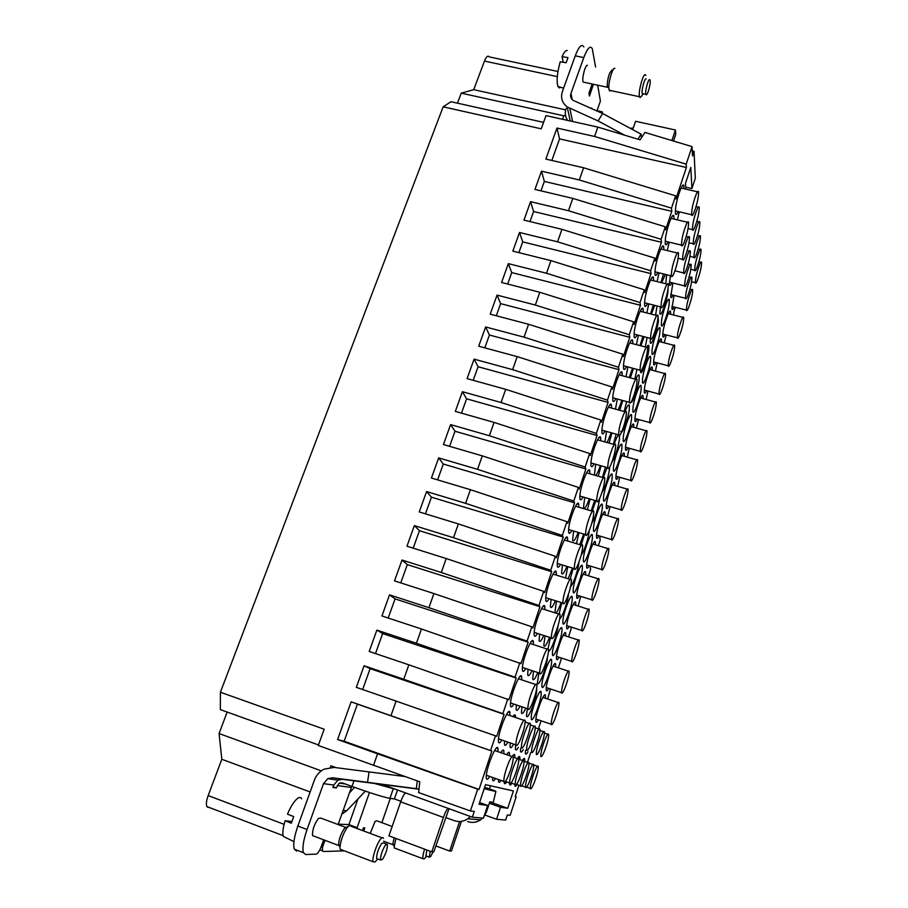 <?xml version="1.0" encoding="UTF-8"?>
<svg xmlns="http://www.w3.org/2000/svg" width="908" height="908" viewBox="0 0 908 908"><rect width="100%" height="100%" fill="white"/><g stroke="black" fill="none" stroke-linecap="round" stroke-linejoin="round"><path stroke-width="1.36" d="M489.696 776.419C487.857 779.439 486.733 780.063 486.313 778.27L486.234 776.987C486.03 767.964 497.164 741.291 497.97 748.669L497.947 751.665M697.242 219.929L697.321 221.586M692.248 150.932L694.053 151.33L695.301 178.286L691.907 188.558L690.795 167.424L685.495 183.348L685.858 189.148M694.053 151.33L692.498 155.972L692.044 146.608L686.187 164.155L686.38 167.492L559.555 138.879L556.979 128.051L545.856 159.082L583.583 167.764L579.293 179.966L541.509 171.181L534.96 189.431L572.812 198.387L568.476 210.724L530.578 201.667L533.586 211.496L529.988 221.575M583.583 167.764L675.62 195.822L675.87 199.011L686.38 167.492M675.62 195.822L671.5 208.17L671.772 211.314L544.346 181.43L541.509 171.181M572.812 198.387L665.292 226.807L665.587 229.86L671.772 211.314M665.292 226.807L661.126 239.292L661.444 242.288L533.586 211.496M518.877 252.628L522.724 241.88L519.524 232.471L557.546 241.812L561.938 229.338L654.838 258.122L655.201 261.039L661.444 242.288M654.838 258.122L650.627 270.754L651.002 273.614L522.724 241.88M461.48 413.14L466.599 398.816L462.399 391.689L501.057 402.516L505.699 389.328L467.087 378.625L474.078 359.137L512.611 369.658L517.197 356.617L478.709 346.22L485.621 326.948L524.029 337.163L528.569 324.269L490.207 314.179L497.051 295.111L535.323 305.031L539.806 292.274L501.579 282.479L508.344 263.626L546.503 273.251L550.929 260.63L644.271 289.788L644.691 292.569L651.002 273.614M644.271 289.788L640.015 302.557L640.458 305.27L511.737 272.593L508.344 263.626M539.806 292.274L633.591 321.818L634.068 324.44L640.458 305.27M633.591 321.818L629.289 334.723L629.777 337.288L500.637 303.635L497.051 295.111M528.569 324.269L622.797 354.188L623.319 356.662L629.777 337.288M622.797 354.188L618.439 367.241L618.995 369.658L489.412 335.018L485.621 326.948M517.197 356.617L611.867 386.933L612.457 389.248L618.995 369.658M611.867 386.933L607.463 400.133L608.076 402.392L478.073 366.741L474.078 359.137M505.699 389.328L600.824 420.041L601.471 422.197L608.076 402.392M600.824 420.041L596.374 433.388L597.044 435.488L466.599 398.816M449.608 446.327L454.999 431.243L450.595 424.604L489.378 435.738L494.066 422.402L589.655 453.523L590.37 455.521L597.044 435.488M589.655 453.523L585.149 467.03L585.887 468.959L454.999 431.243M437.611 479.889L443.274 464.022L438.655 457.893L477.563 469.345L482.307 455.861L578.362 487.392L579.134 489.23L585.887 468.959M578.362 487.392L573.799 501.046L574.605 502.816L443.274 464.022M425.466 513.837L431.425 497.175L426.578 491.546L465.611 503.338L470.412 489.696L566.933 521.646L567.772 523.314L574.605 502.816M566.933 521.646L562.324 535.459L563.187 537.059L431.425 497.175M413.185 548.171L419.439 530.703L414.354 525.596L453.535 537.718L458.381 523.916L555.367 556.298L556.275 557.796L563.187 537.059M555.367 556.298L550.713 570.281L551.644 571.699L419.439 530.703M400.769 582.891L407.317 564.606L402.006 560.032L441.299 572.494L446.214 558.534L543.676 591.358L544.652 592.674L551.644 571.699M543.676 591.358L538.966 605.488L539.954 606.737L407.317 564.606M362.644 689.524L370.112 668.64L364.074 665.757L403.765 679.275L408.85 664.826L369.204 651.445L376.865 630.107L416.42 643.273L421.448 628.983L381.939 615.965L389.509 594.865L428.939 607.679L433.899 593.548L531.85 626.815L532.883 627.95L539.954 606.737M531.85 626.815L527.083 641.127L528.138 642.183L395.048 598.883L389.509 594.865M421.448 628.983L520.988 663.646L528.138 642.183M519.875 662.704L515.052 677.175L516.187 678.038L382.654 633.568L376.865 630.107M408.85 664.826L508.945 699.762L516.187 678.038M507.765 699.001L502.884 713.643L504.088 714.324L370.112 668.64M495.518 735.741L490.57 750.564L491.852 751.041L479.049 789.438L344.155 741.212L337.606 739.532L351.135 701.816L390.951 715.72L396.092 701.09L496.767 736.297L504.088 714.324M479.049 789.438L477.687 789.165L470.423 810.957L418.611 792.582L419.78 781.777L318.288 745.502L324.167 729.226L220.406 692.236L220.326 709.591L318.492 744.935M382.393 784.489L472.353 817.189L474.282 811.389L470.423 810.957M472.353 817.189L483.431 818.142L487.63 805.464L479.56 802.558M518.933 785.272L515.199 796.679L516.175 796.884L510.148 815.316L507.311 814.998L505.665 820.049L496.562 819.266L500.512 807.269L507.72 808.279L513.406 790.947L485.519 784.648L479.004 804.25L487.63 805.464M530.647 752.63L527.434 762.448M541.066 720.793L538.421 728.886M550.475 688.979L547.626 699.001M560.645 657.789L561.28 658.97L558.375 667.868M570.735 626.929L571.177 628.688L568.51 636.871M580.734 596.386L578.169 606.056M590.631 566.161L590.087 567.806L590.699 569.032L588.486 575.786M600.415 536.231L599.745 538.285L600.313 539.636L598.327 545.685M610.108 506.607L607.736 515.778M619.71 477.279L617.735 486.359M629.21 448.246L627.292 457.121M638.619 419.496L636.395 428.065M647.926 391.03L646.144 399.486M657.154 362.848L655.44 371.077M666.279 334.939L664.168 342.804M675.325 307.301L673.759 312.091L673.759 315.053M612.162 477.892C611.3 487.074 604.172 505.552 603.491 500.263L603.514 497.38C604.331 488.186 611.583 469.459 612.208 474.861L612.162 477.892M611.232 432.776L607.134 442.536M604.91 441.912L606.544 431.459M594.104 463.806C592.436 466.86 591.392 467.472 590.96 465.645L590.96 462.365C591.732 451.855 599.882 431.493 600.665 437.985L600.721 440.732M551.644 662.159C551.247 670.615 542.655 692.327 541.928 686.584L541.883 684.825C542.212 676.369 550.963 654.373 551.599 660.264L551.644 662.159M559.067 657.279C557.671 659.798 556.808 660.366 556.49 659.004L556.468 657.108C556.91 648.755 565.128 627.859 565.741 633.421L565.707 635.963M572.222 599.484C571.654 608.224 563.596 628.767 562.881 623.172L562.858 621.049C563.357 612.31 571.575 591.494 572.21 597.226L572.222 599.484M578.929 562.279C578.385 569.305 573.039 584.979 570.61 586.602M553.017 574.083L570.133 579.395L573.232 568.317M579.236 595.92C577.863 598.44 577.023 599.019 576.705 597.646L576.705 595.398C577.306 586.806 585.036 566.978 585.637 572.392L585.615 574.9M599.496 498.832L599.405 500.024C597.77 509.99 595.205 517.798 591.721 523.462M592.198 511.159L595.818 500.717M592.391 538.081C591.675 547.047 584.094 566.524 583.39 561.076L583.39 558.579C584.06 549.59 591.778 529.875 592.402 535.448L592.391 538.081M598.996 535.799C597.657 538.319 596.828 538.898 596.511 537.536L596.533 534.926C597.282 526.107 604.558 507.288 605.148 512.543L605.148 515.018M537.808 672.533C535.084 678.878 533.371 681 532.667 678.889L533.552 671.125M525.743 668.549C523.961 671.58 522.849 672.181 522.429 670.354L522.35 668.481C522.52 658.833 532.542 634.544 533.348 641.661L533.359 644.544M543.801 635.475C541.304 640.946 539.738 642.614 539.102 640.481L539.636 634.125M561.133 602.515C559.078 608.315 557.33 611.844 555.889 613.127M554.867 612.798L556.49 601.062M549.068 598.712C547.32 601.754 546.23 602.356 545.81 600.517L545.742 598.202C546.139 588.225 555.492 565.366 556.286 572.278L556.309 575.105M566.898 566.365C564.106 573.152 562.336 575.411 561.564 573.141L562.427 564.992M583.674 534.052L579.769 544.652M576.478 543.654L579.02 532.644M589.36 498.821C586.375 506.823 584.434 509.66 583.526 507.311L584.729 497.459M571.847 530.488C570.145 533.529 569.078 534.142 568.646 532.304L568.601 529.523C569.202 519.251 577.931 497.697 578.714 504.394L578.759 507.186M646.927 346.765C647.983 345.029 648.641 344.79 648.914 346.073L648.789 350.079C647.676 359.886 641.196 376.911 640.515 371.735L640.435 370.986M673.044 295.145C671.784 297.733 670.989 298.346 670.671 296.973L672.919 283.001M668.118 288.426L667.857 292.194C666.642 302.103 660.536 318.333 659.878 313.351L660.377 306.802M665.076 334.632C663.85 337.129 663.09 337.731 662.783 336.414L662.942 332.407C664.089 323.078 670.025 307.176 670.581 311.853L670.592 314.247M677.357 219.861L679.286 211.825M668.084 241.903C666.597 244.944 665.643 245.591 665.235 243.855L665.405 238.713C666.688 227.692 673.168 210.713 673.884 216.388L673.963 219.066M663.544 273.955L660.945 282.547M657.097 281.594L659.06 272.854M517.378 758.623C518.763 756.353 519.603 755.887 519.898 757.238L519.875 759.655M511.953 783.286C510.693 785.238 509.933 785.579 509.649 784.308L509.592 782.946M518.309 747.386C516.743 750.087 515.778 750.689 515.426 749.179L515.54 745.911M525.164 720.975L525.834 722.257M528.002 751.71C526.561 754.23 525.698 754.82 525.38 753.47L525.505 750.371M541.191 693.984C540.873 702.293 532.009 724.618 531.282 718.807L531.237 717.207C531.475 708.91 540.498 686.3 541.145 692.259L541.191 693.984M506.619 754.696C508.196 752.142 509.15 751.631 509.49 753.163L509.479 755.694M501.114 780.471C499.729 782.548 498.889 782.866 498.583 781.447L498.537 779.552M512.929 716.594C514.314 714.596 515.154 714.346 515.46 715.822L515.54 717.49M507.617 742.619C505.892 745.525 504.825 746.126 504.439 744.435L504.53 740.962M525.834 708.126C523.462 713.132 521.998 714.653 521.43 712.689L521.941 706.81M513.871 704.075C512.067 707.105 510.954 707.707 510.534 705.902L510.455 704.222C510.512 694.779 520.886 669.729 521.691 676.937L521.691 679.854M659.889 332.578C658.731 342.134 652.591 358.456 651.955 353.598L652.092 349.659C653.204 340.091 659.446 323.532 660.048 328.492L659.889 332.578M646.666 390.69C645.406 393.209 644.623 393.788 644.317 392.46L644.43 388.862C645.475 379.646 651.751 362.996 652.33 367.842L652.341 370.248M641.082 389.85C640.038 399.27 633.523 416.409 632.865 411.369L632.955 407.862C633.954 398.419 640.583 381.054 641.184 386.195L641.082 389.85M624.931 411.721C627.292 405.638 628.79 403.583 629.414 405.581L629.335 409.145C628.347 418.804 621.458 436.703 620.754 431.345M627.893 447.871C626.599 450.391 625.794 450.97 625.476 449.619L625.555 446.43C626.486 437.35 633.148 419.882 633.727 424.899L633.727 427.327M621.901 448.257C620.97 457.519 614.058 475.531 613.377 470.321L613.433 467.234C614.307 457.95 621.344 439.699 621.957 445.022L621.901 448.257M608.723 506.199C607.407 508.718 606.578 509.297 606.26 507.935L606.306 505.132C607.111 496.222 614.171 477.869 614.761 483.045L614.761 485.508M657.029 305.951L655.599 315.201M651.342 314.111L654.747 305.383M647.54 303.556C646.008 306.609 645.02 307.245 644.601 305.463L644.714 300.877C645.872 289.958 652.773 272.116 653.51 278.03L653.59 280.72M643.012 336.425L639.913 345.562M636.463 344.665L638.392 335.234M636.962 369.363L634.817 379.079M630.368 377.887L633.523 368.444M626.531 366.582C624.942 369.635 623.932 370.26 623.512 368.455L623.569 364.414C624.579 353.621 631.957 334.848 632.706 340.999L632.774 343.701M621.957 400.303L618.246 409.894M615.488 409.133L617.281 399.021M616.157 434.149L613.365 444.296M609.052 443.081L612.015 432.991M600.37 465.611C598.633 470.707 597.089 473.999 595.739 475.497M594.365 475.088L595.693 464.272M605.034 431.039C603.4 434.092 602.367 434.705 601.936 432.878L601.947 429.348C602.81 418.747 610.687 398.93 611.459 405.309L611.515 408.033M547.445 657.369L547.411 657.88C547.047 666.608 538.172 688.843 537.411 682.827L538.887 672.885M548.818 688.423C547.411 690.943 546.548 691.533 546.23 690.171L546.196 688.423C546.559 680.228 555.026 658.754 555.639 664.384L555.594 666.949M561.984 630.663C561.496 639.266 553.176 660.377 552.461 654.713L552.427 652.773C552.847 644.169 561.314 622.775 561.961 628.586L561.984 630.663M568.51 594.082C567.92 601.516 561.984 618.223 559.725 618.723M559.124 613.729L561.848 602.753M569.202 626.441C567.818 628.96 566.967 629.539 566.649 628.166L566.637 626.1C567.159 617.622 575.127 597.271 575.729 602.753L575.706 605.284M582.357 568.624C581.722 577.488 573.89 597.475 573.186 591.959L573.175 589.655C573.765 580.779 581.722 560.531 582.357 566.183L582.357 568.624M589.258 530.522L589.224 530.942C588.679 537.774 583.742 552.597 581.268 554.822M581.177 545.072L584.548 534.313M602.322 507.833C601.539 516.913 594.184 535.879 593.491 530.51L593.503 527.82C594.241 518.729 601.732 499.514 602.356 505.007L602.322 507.833M589.167 565.707C587.817 568.226 586.977 568.805 586.659 567.443L586.67 565.003C587.34 556.298 594.842 536.991 595.444 542.326L595.432 544.811M532.009 670.615C529.682 675.393 528.24 676.766 527.684 674.735L528.059 669.31M537.207 645.804L538.092 646.087M549.567 637.337C546.548 644.952 544.618 647.665 543.779 645.463L545.072 635.884M537.479 633.432C535.709 636.463 534.608 637.064 534.188 635.237L534.108 633.137C534.403 623.319 544.085 599.757 544.879 606.771L544.902 609.631M555.435 600.721C552.779 606.862 551.099 608.837 550.396 606.623L551.088 599.359M572.494 568.09L568.079 578.759M565.559 577.976L567.806 566.649M560.531 564.401C558.795 567.443 557.716 568.045 557.296 566.217L557.24 563.664C557.739 553.539 566.774 531.339 567.568 538.149L567.602 540.952M594.672 500.376L591.176 510.864M587.397 509.74L590.121 499.037M578.203 532.406C575.309 539.806 573.447 542.36 572.607 540.044L573.64 531.032M583.038 496.96C581.358 500.013 580.303 500.614 579.871 498.776L579.849 495.757C580.53 485.36 588.963 464.408 589.746 471.014L589.803 473.772M609.609 467.223L609.484 469.425C607.838 479.345 605.33 487.051 601.947 492.545M603.162 477.631L607.111 467.541M598.259 476.223L601.119 465.827M605.5 467.075L602.367 477.404M615.851 398.635C614.228 401.688 613.206 402.301 612.786 400.485L612.821 396.705C613.763 386.002 621.378 366.719 622.139 372.984L622.207 375.696M619.755 410.303L622.809 400.53M626.645 401.574L624.171 411.517M626.021 376.718L627.893 366.946M632.547 368.183L629.165 377.569M637.098 334.893C635.532 337.946 634.544 338.582 634.113 336.789L634.193 332.476C635.294 321.614 642.421 303.317 643.17 309.344L643.239 312.046M640.9 345.823L644.158 336.732M647.098 337.492L645.282 346.969M646.825 312.965L648.777 303.874M653.34 305.02L650.503 313.896M618.359 476.893C617.043 479.401 616.237 479.98 615.919 478.63L615.976 475.633C616.85 466.633 623.705 448.745 624.295 453.841L624.295 456.281M623.24 437.395C624.182 428.031 631.003 410.234 631.616 415.467L631.537 418.906C630.549 428.258 623.841 445.817 623.172 440.698L623.24 437.395M635.759 379.328C637.598 375.129 638.755 373.914 639.209 375.685L639.119 379.465C638.176 388.034 632.547 403.867 631.037 402.142M658.016 315.939L658.379 320.989C657.21 330.853 650.923 347.469 650.241 342.395L650.366 338.344M513.099 745.059C511.454 747.863 510.444 748.464 510.069 746.875L510.171 743.504M519.092 718.693L520.806 719.284M523.269 749.599C521.771 752.21 520.851 752.8 520.522 751.381L520.636 748.192M530.363 724.005L530.635 725.083M657.869 272.559C656.359 275.601 655.394 276.248 654.974 274.488L655.111 269.631C656.336 258.644 663.022 241.256 663.748 247.044L663.827 249.734M678.197 211.575C676.732 214.606 675.79 215.264 675.382 213.55L675.586 208.136C676.925 197.059 683.202 180.476 683.917 186.038L683.985 188.716M671.886 282.74C670.569 285.441 669.741 286.054 669.4 284.601L670.365 275.646M619.472 435.579L619.46 439.131C617.735 449.335 615.227 456.985 611.935 462.104M614.069 444.489C615.93 439.041 617.474 435.897 618.677 435.034M655.916 362.519C654.679 365.027 653.896 365.618 653.59 364.301L653.726 360.499C654.827 351.226 660.933 334.95 661.501 339.717L661.512 342.112M520.046 706.174C517.923 710.226 516.618 711.305 516.13 709.386L516.357 704.914M525.028 680.966L526.992 681.624M516.992 784.591C515.789 786.487 515.052 786.839 514.791 785.624L514.745 784.262M522.327 760.507C523.655 758.316 524.461 757.851 524.733 759.133L524.699 761.494M500.762 752.653C502.476 749.872 503.509 749.316 503.872 750.973L503.861 753.731M495.552 778.496C493.952 781.039 492.965 781.504 492.613 779.904L492.601 777.452M536.651 688.786L536.685 690.466C536.412 699.012 527.253 721.905 526.481 715.822L527.298 708.626M512.384 756.296C513.724 754.242 514.53 753.89 514.813 755.252L514.802 757.726M506.664 781.913C505.347 783.922 504.553 784.262 504.258 782.912L504.19 782.208M661.512 320.989C662.681 311.365 668.753 295.179 669.332 300.049L669.162 304.362C667.947 313.975 661.989 329.922 661.353 325.143L661.512 320.989M667.266 250.563L669.219 242.175M548.182 648.221L550.407 637.598M558.023 625.816C557.523 633.795 550.327 653.045 548.568 650.957M501.852 740.031C500.036 743.062 498.912 743.663 498.492 741.87L498.413 740.395C498.344 731.156 509.093 705.312 509.899 712.598L509.887 715.561M674.145 307.006C672.942 309.503 672.181 310.105 671.875 308.799L674.054 295.395M650.525 361.078C649.424 370.566 643.102 387.285 642.455 382.336L642.569 378.613C643.624 369.102 650.06 352.145 650.661 357.207L650.525 361.078M661.705 282.74L665.394 274.409M666.665 274.727L665.757 283.75M538.467 719.908C537.037 722.428 536.174 723.006 535.856 721.656L535.811 720.078C536.095 712.02 544.834 689.955 545.436 695.653L545.39 698.252M637.325 419.144C636.054 421.652 635.26 422.243 634.942 420.892L635.033 417.51C636.031 408.35 642.489 391.303 643.068 396.24L643.08 398.657M591.8 108.767L591.653 107.995L591.437 108.608M369.454 792.514L357.128 827.653L348.91 824.589L338.23 824.18M357.128 827.653L354.585 827.574M692.044 146.608L644.93 132.432L640.106 139.843L597.873 127.109L546.003 115.611L541.225 128.822L443.149 106.815L220.406 692.236M321.489 845.915L322.363 847.743L324.996 840.32M363.733 831.002L364.812 827.892L363.382 827.846L362.621 830.582M344.404 850.864L323.566 851.511L319.9 849.672M381.859 822.671L390.27 798.416M351.805 786.362L338.105 824.543M397.511 789.983L394.413 798.915L389.918 798.37C383.358 797.133 370.714 793.161 351.986 786.43L342.316 782.889L339.251 783.116L336.323 787.928L332.873 787.474L333.735 785.057L337.924 780.176L342.498 779.336L418.974 789.211M323.657 839.821L321.466 846.006C319.593 850.887 317.845 853.599 316.211 854.144L305.724 854.53L303.465 852.691C302.137 848.117 303.329 840.399 307.063 829.515L323.509 783.649L333.735 785.057M322.363 847.743L322.578 850.694M345.63 827.37L320.887 818.097L318.356 818.483C314.157 824.532 312.216 830.23 312.534 835.598L313.952 836.132M392.165 826.496L376.956 820.855L375.106 821.331L370.226 833.43M592.039 84.433L588.929 93.172L589.451 96.032L593.276 84.694M602.526 113.489L602.242 111.843L601.777 113.16M602.242 111.843L597.01 110.697M596.908 111.014L600.404 101.072L597.782 85.658M595.591 67.044L592.266 48.691C590.257 45.196 587.431 48.158 583.787 57.601L570.95 93.422L572.244 99.63M587.476 65.342C585.376 64.218 581.563 79.053 583.163 82.072L584.446 82.344M565.434 115.146L563.789 115.804L562.54 119.277M551.837 160.455L559.555 138.879M540.975 190.85L544.346 181.43M561.938 229.338L523.961 220.111L530.578 201.667M550.929 260.63L512.827 251.119L519.524 232.471M507.651 284.034L511.737 272.593M496.301 315.78L500.637 303.635M484.815 347.866L489.412 335.018M473.216 380.327L478.073 366.741M494.066 422.402L455.328 411.392L462.399 391.689M482.307 455.861L443.445 444.534L450.595 424.604M470.412 489.696L431.425 478.039L438.655 457.893M458.381 523.916L419.258 511.93L426.578 491.546M446.214 558.534L406.966 546.207L414.354 525.596M433.899 593.548L394.526 580.882L402.006 560.032M388.204 618.03L395.048 598.883M375.492 653.567L382.654 633.568M396.092 701.09L356.333 687.345L364.074 665.757M344.155 741.212L357.423 704.12L351.135 701.816M336.074 767.657L330.887 765.773L330.319 767.339M489.457 788.904L490.502 785.772M227.182 712.054L219.066 733.528L321.284 770.858M219.066 733.528L221.824 759.27L310.127 791.969M565.661 109.879L473.715 89.676L484.475 61.074C486.302 56.614 487.891 55.218 489.242 56.886L557.943 71.482M563.789 115.804L461.241 93.149L473.715 89.676M443.149 106.815L450.981 101.719L543.563 122.364M337.606 739.532L377.558 753.822L373.494 765.387M597.873 127.109L594.581 136.461L556.979 128.051M208.204 807.507L206.876 806.565C205.923 804.34 206.354 800.663 208.17 795.567L221.824 759.27M691.907 188.558L685.733 187.15M461.241 93.149L457.462 103.16M594.581 136.461L686.187 164.155M579.293 179.966L671.5 208.17M568.476 210.724L661.126 239.292M557.546 241.812L650.627 270.754M546.503 273.251L640.015 302.557M535.323 305.031L629.289 334.723M524.029 337.163L618.439 367.241M512.611 369.658L607.463 400.133M501.057 402.516L596.374 433.388M489.378 435.738L585.149 467.03M477.563 469.345L573.799 501.046M465.611 503.338L562.324 535.459M453.535 537.718L550.713 570.281M441.299 572.494L538.966 605.488M428.939 607.679L527.083 641.127M416.42 643.273L515.052 677.175M403.765 679.275L502.884 713.643M390.951 715.72L490.57 750.564M491.852 751.041L357.423 704.12M377.558 753.822L477.687 789.165M507.72 808.279L489.843 801.866M500.512 807.269L489.333 803.251M496.562 819.266L485.031 815.089M515.245 796.543L516.175 796.884M673.509 141.024L675.756 134.384L675.438 130.014L671.886 140.536M675.438 130.014L635.577 121.286L632.694 129.64M570.95 93.422C570.099 96.203 570.791 98.507 573.05 100.334L602.64 113.534L598.1 120.946L567.182 106.94C562.063 102.91 560.463 97.792 562.381 91.56L575.252 55.819C578.907 46.399 581.767 43.448 583.855 46.944M566.081 108.472C564.64 112.785 565.151 116.757 567.602 120.401M602.64 113.534L641.059 134.112L641.502 137.71M624.602 135.167L598.1 120.946M641.059 134.112L637.984 139.208M633.251 128.017L630.22 128.312M404.991 776.533L334.076 767.408L324.02 769.178C319.457 771.573 316.234 775.273 314.338 780.278L297.858 826.03C294.124 836.892 292.955 844.61 294.34 849.196L296.655 851.057M417.339 780.914L416.284 788.666L367.547 782.31L369.057 771.857M416.284 788.666L418.985 789.109M323.509 783.649L327.811 778.644L332.498 777.781L367.547 782.31M374.584 783.479L395.502 789.256M349.228 793.093L354.563 787.372M345.301 783.99L339.251 783.116M394.413 798.915L400.871 801.276M405.536 792.9C404.003 794.137 402.38 797.111 400.678 801.832L388.93 835.848L431.799 851.852L443.41 817.45C445.09 812.683 446.623 809.652 448.019 808.347M431.799 851.852L433.842 851.761L449.017 808.71M446.01 817.654L454.193 820.639C458.983 822.251 463.523 821.638 467.813 818.8L470.435 816.496M484.168 788.723L495.893 791.492L493.226 802.388L489.798 801.855L486.45 811.956L483.885 816.757M482.716 818.074L480.673 819.799C476.598 822.5 472.274 823.091 467.711 821.558M459.561 821.536L449.676 851.068L451.48 850.989L461.377 821.377M449.676 851.068L435.817 845.915M365.356 791.14L346.697 810.787L341.828 814.033M487.233 788.11L484.566 787.531M333.134 786.759L336.323 787.928M430.256 851.273L429.28 857.152L430.687 856.596L433.059 851.795M426.885 850.013L425.909 855.892L426.59 856.142M424.978 858.026L424.206 858.9L422.924 858.707C422.572 857.004 423.139 853.826 424.604 849.162M395.933 838.459L394.208 846.608L394.367 847.993L395.502 848.413M394.14 837.789L392.926 843.68L393.595 845.2M646.19 94.807C647.688 95.601 651.07 82.707 650.049 80.097L649.708 79.62C648.233 78.712 644.793 91.742 645.826 94.33L646.19 94.807M641.513 96.248L640.072 97.474L639.516 96.736C637.915 92.877 643.068 73.298 645.327 74.706L645.849 75.421M646.121 78.86C644.623 77.952 641.196 90.982 642.251 93.558L642.614 94.046M614.875 68.316L614.773 68.304C612.616 67.532 608.326 81.97 608.825 88.258L609.166 90.244L609.79 90.982L610.709 90.573M613.547 69.156L611.72 70.438C609.177 72.833 607.656 77.929 607.168 85.727L607.429 87.259L583.163 82.072M567.273 50.519C565.775 50.167 564.038 52.221 562.063 56.659L567.988 57.601L566.127 62.743L560.213 61.789C557.171 72.719 556.411 80.925 557.909 86.408L559.283 87.906L560.894 87.327M563.244 62.277L562.063 56.659M382.45 859.479C385.798 853.985 387.455 848.957 387.421 844.395L385.537 844.871C382.177 850.331 380.509 855.37 380.52 860.001L382.45 859.479M386.399 844.009L383.562 842.942L381.655 843.407C378.284 848.866 376.616 853.906 376.65 858.525L377.671 858.923M376.321 860.58L375.083 861.998L373.086 861.749C371.803 858.48 376.775 843.532 380.611 839.071C382.086 837.301 383.04 837.074 383.471 838.39M350.079 825.315L347.753 826.757C343.474 832.784 340.875 839.594 339.955 847.187L340.182 849.264L341.896 849.911M348.229 826.257L344.563 828.312C341.272 832.931 339.286 838.141 338.593 843.941L339.558 846.222M291.911 821.456L285.089 820.787C282.933 827.994 282.343 833.192 283.296 836.393L286.474 837.959M301.717 798.802C300.65 796.793 298.777 797.088 296.121 799.687C293.136 802.808 290.265 807.632 287.495 814.158L293.738 816.576L291.332 823.215L285.089 820.787M679.332 335.903C678.242 338.298 677.584 338.934 677.345 337.799C677.459 332.964 678.946 326.835 681.783 319.412C682.861 317.062 683.508 316.461 683.735 317.584C683.622 322.408 682.146 328.514 679.332 335.903M670.286 363.733C669.151 366.253 668.458 366.934 668.22 365.776C668.322 361.021 669.798 354.926 672.646 347.503C673.759 345.04 674.44 344.382 674.678 345.539C674.576 350.272 673.112 356.345 670.286 363.733M661.149 391.836C659.968 394.481 659.253 395.207 658.992 394.015C659.083 389.35 660.559 383.301 663.419 375.867C664.588 373.279 665.292 372.575 665.541 373.756C665.45 378.409 663.986 384.436 661.149 391.836M651.933 420.211C650.695 422.98 649.946 423.764 649.674 422.549C649.765 417.964 651.229 411.948 654.089 404.514C655.315 401.79 656.053 401.041 656.314 402.244C656.234 406.818 654.77 412.811 651.933 420.211M642.626 448.858C641.332 451.775 640.549 452.604 640.276 451.367C640.344 446.861 641.82 440.879 644.68 433.434C645.963 430.585 646.734 429.768 646.995 431.016C646.927 435.5 645.475 441.447 642.626 448.858M633.228 477.79C631.877 480.843 631.06 481.728 630.776 480.468C630.833 476.042 632.308 470.106 635.18 462.649C636.508 459.652 637.314 458.79 637.598 460.05C637.53 464.453 636.077 470.367 633.228 477.79M623.739 506.993C622.332 510.194 621.469 511.147 621.174 509.865C621.231 505.518 622.695 499.616 625.578 492.147C626.974 489.003 627.814 488.084 628.098 489.367C628.041 493.691 626.588 499.57 623.739 506.993M614.149 536.492C612.684 539.851 611.788 540.873 611.481 539.556C611.527 535.289 613.002 529.421 615.874 521.941C617.338 518.65 618.212 517.662 618.518 518.967C618.462 523.212 617.009 529.058 614.149 536.492M604.478 566.286C602.946 569.793 602.015 570.882 601.686 569.554C601.732 565.366 603.196 559.521 606.09 552.041C607.611 548.591 608.519 547.524 608.837 548.863C608.791 553.029 607.339 558.829 604.478 566.286M594.695 596.374C593.106 600.052 592.13 601.21 591.8 599.847C591.834 595.739 593.299 589.939 596.193 582.437C597.782 578.816 598.735 577.692 599.053 579.043C599.019 583.129 597.566 588.906 594.695 596.374M584.82 626.758C583.163 630.606 582.153 631.843 581.801 630.47C581.835 626.441 583.299 620.663 586.205 613.138C587.851 609.359 588.849 608.156 589.178 609.529C589.156 613.536 587.703 619.279 584.82 626.758M574.855 657.449C573.118 661.478 572.074 662.783 571.699 661.399C571.734 657.437 573.198 651.694 576.103 644.158C577.829 640.197 578.861 638.914 579.213 640.31C579.191 644.237 577.738 649.958 574.855 657.449M564.776 688.457C562.971 692.656 561.882 694.053 561.507 692.656C561.53 688.775 562.994 683.054 565.911 675.495C567.704 671.352 568.783 669.99 569.146 671.398C569.123 675.257 567.67 680.943 564.776 688.457M554.606 719.772C552.722 724.164 551.587 725.651 551.201 724.232C551.213 720.419 552.688 714.732 555.605 707.15C557.478 702.826 558.602 701.373 558.976 702.803C558.953 706.583 557.501 712.235 554.606 719.772M688.287 308.334C687.254 310.615 686.618 311.194 686.391 310.093C686.516 305.179 688.003 299.004 690.84 291.581C691.862 289.357 692.486 288.801 692.702 289.89C692.577 294.805 691.101 300.945 688.287 308.334M687.447 296.541C686.391 298.846 685.744 299.413 685.506 298.267C685.619 293.159 687.14 286.826 690.046 279.267C691.09 277.031 691.726 276.475 691.953 277.621C691.839 282.717 690.33 289.028 687.447 296.541M686.562 284.215C685.483 286.542 684.825 287.098 684.575 285.895C684.689 280.583 686.232 274.08 689.217 266.396C690.284 264.126 690.931 263.592 691.17 264.796C691.067 270.085 689.524 276.565 686.562 284.215M685.642 271.322C684.541 273.66 683.86 274.205 683.611 272.945C683.713 267.417 685.29 260.744 688.355 252.901C689.444 250.619 690.114 250.109 690.352 251.357C690.25 256.862 688.684 263.513 685.642 271.322M684.689 257.804C683.554 260.176 682.85 260.698 682.589 259.37C682.68 253.616 684.303 246.749 687.435 238.77C688.559 236.466 689.24 235.966 689.501 237.283C689.41 243.015 687.799 249.859 684.689 257.804M544.323 751.415C542.371 755.989 541.191 757.567 540.782 756.148C540.793 752.403 542.269 746.739 545.197 739.135C547.149 734.617 548.307 733.074 548.693 734.515C548.682 738.215 547.229 743.856 544.323 751.415M539.965 749.316C537.945 754.026 536.719 755.626 536.288 754.117C536.299 750.258 537.797 744.458 540.805 736.717C542.825 732.075 544.028 730.509 544.437 732.03C544.437 735.855 542.95 741.62 539.965 749.316M535.402 747.114C533.302 751.949 532.02 753.572 531.577 751.983C531.577 747.999 533.11 742.063 536.197 734.163C538.285 729.396 539.545 727.819 539.976 729.408C539.976 733.369 538.455 739.271 535.402 747.114M530.601 744.798C528.422 749.781 527.094 751.427 526.617 749.747C526.606 745.627 528.184 739.543 531.35 731.496C533.518 726.593 534.823 724.981 535.277 726.672C535.3 730.758 533.734 736.808 530.601 744.798M525.55 742.369C523.28 747.5 521.907 749.168 521.408 747.386C521.385 743.119 522.997 736.887 526.254 728.681C528.501 723.631 529.863 722.008 530.34 723.79C530.374 728.023 528.774 734.22 525.55 742.369M697.162 281.026C696.175 283.194 695.573 283.739 695.346 282.66C695.483 277.655 696.969 271.447 699.807 264.024C700.783 261.913 701.373 261.391 701.589 262.457C701.453 267.451 699.977 273.637 697.162 281.026M696.515 268.689C695.505 270.868 694.892 271.401 694.665 270.278C694.802 265.079 696.311 258.712 699.217 251.153C700.216 249.03 700.817 248.52 701.044 249.632C700.908 254.819 699.398 261.175 696.515 268.689M695.846 255.795C694.824 257.997 694.189 258.508 693.95 257.339C694.075 251.936 695.63 245.387 698.604 237.692C699.625 235.547 700.238 235.059 700.465 236.228C700.352 241.607 698.808 248.134 695.846 255.795M695.153 242.3C694.098 244.524 693.451 245.012 693.201 243.787C693.315 238.168 694.904 231.438 697.957 223.606C699.001 221.45 699.637 220.973 699.875 222.188C699.762 227.794 698.184 234.502 695.153 242.3M694.416 228.169C693.337 230.405 692.679 230.882 692.418 229.599C692.532 223.743 694.155 216.819 697.287 208.84C698.343 206.661 699.001 206.218 699.251 207.489C699.137 213.323 697.526 220.224 694.416 228.169M533.938 783.377C531.906 788.155 530.681 789.824 530.261 788.394C530.272 784.728 531.748 779.075 534.687 771.448C536.707 766.738 537.922 765.104 538.319 766.545C538.308 770.177 536.855 775.795 533.938 783.377M529.307 782.038C527.207 786.952 525.925 788.655 525.482 787.134C525.482 783.354 526.992 777.577 530.011 769.802C532.111 764.956 533.371 763.299 533.791 764.82C533.791 768.577 532.292 774.308 529.307 782.038M524.449 780.63C522.27 785.692 520.942 787.418 520.477 785.817C520.466 781.913 522.009 776 525.108 768.077C527.287 763.083 528.592 761.403 529.035 763.004C529.046 766.885 527.514 772.753 524.449 780.63M519.353 779.155C517.083 784.364 515.699 786.124 515.211 784.433C515.188 780.392 516.765 774.331 519.944 766.261C522.214 761.12 523.576 759.406 524.041 761.108C524.064 765.115 522.497 771.13 519.353 779.155M513.985 777.6C511.624 782.968 510.183 784.762 509.66 782.968C509.626 778.792 511.249 772.583 514.518 764.343C516.868 759.054 518.298 757.306 518.786 759.111C518.82 763.253 517.22 769.416 513.985 777.6M693.644 213.357C692.554 215.605 691.862 216.059 691.601 214.708C691.692 208.602 693.36 201.485 696.584 193.347C697.662 191.157 698.331 190.725 698.592 192.065C698.49 198.16 696.845 205.253 693.644 213.357M683.679 243.628C682.521 246.023 681.795 246.522 681.522 245.126C681.602 239.133 683.259 232.073 686.482 223.936C687.628 221.609 688.332 221.132 688.605 222.517C688.514 228.487 686.879 235.535 683.679 243.628M673.6 274.239C672.374 276.77 671.625 277.315 671.33 275.873C671.398 269.994 673.044 262.979 676.278 254.842C677.481 252.379 678.231 251.857 678.503 253.287C678.435 259.155 676.8 266.135 673.6 274.239M663.408 305.167C662.125 307.846 661.33 308.448 661.024 306.972C661.081 301.195 662.726 294.237 665.973 286.099C667.232 283.478 668.016 282.91 668.311 284.386C668.254 290.129 666.62 297.064 663.408 305.167M653.102 336.437C651.762 339.274 650.923 339.933 650.605 338.4C650.65 332.737 652.296 325.836 655.542 317.686C656.87 314.917 657.687 314.293 657.994 315.814C657.96 321.443 656.325 328.321 653.102 336.437M642.694 368.035C641.275 371.043 640.401 371.758 640.072 370.192C640.106 364.641 641.752 357.786 644.998 349.637C646.405 346.708 647.256 346.016 647.574 347.571C647.552 353.099 645.917 359.92 642.694 368.035M632.172 399.997C630.685 403.163 629.766 403.946 629.414 402.335C629.437 396.887 631.083 390.088 634.34 381.928C635.816 378.829 636.712 378.08 637.053 379.68C637.03 385.094 635.407 391.87 632.172 399.997M621.526 432.299C619.971 435.636 619.006 436.487 618.643 434.841C618.654 429.507 620.3 422.753 623.558 414.581C625.113 411.313 626.055 410.495 626.406 412.13C626.395 417.442 624.772 424.161 621.526 432.299M610.778 464.953C609.132 468.483 608.133 469.402 607.747 467.722C607.747 462.49 609.393 455.793 612.662 447.599C614.285 444.148 615.284 443.263 615.647 444.931C615.635 450.13 614.012 456.803 610.778 464.953M599.893 497.97C598.179 501.693 597.124 502.691 596.726 500.978C596.726 495.859 598.361 489.196 601.641 481.002C603.343 477.358 604.388 476.394 604.762 478.096C604.773 483.192 603.15 489.821 599.893 497.97M588.895 531.362C587.101 535.277 585.989 536.367 585.581 534.619C585.569 529.602 587.204 522.985 590.495 514.768C592.288 510.932 593.378 509.876 593.764 511.624C593.775 516.607 592.152 523.19 588.895 531.362M577.772 565.128C575.888 569.259 574.73 570.428 574.299 568.646C574.287 563.732 575.922 557.16 579.225 548.92C581.097 544.879 582.232 543.744 582.641 545.515C582.664 550.396 581.041 556.933 577.772 565.128M566.524 599.28C564.549 603.616 563.346 604.887 562.892 603.082C562.869 598.27 564.515 591.732 567.818 583.469C569.781 579.213 570.973 577.987 571.404 579.792C571.427 584.57 569.804 591.063 566.524 599.28M555.151 633.818C553.086 638.369 551.826 639.743 551.36 637.915C551.326 633.194 552.972 626.702 556.286 618.416C558.341 613.933 559.589 612.616 560.032 614.444C560.066 619.12 558.431 625.578 555.151 633.818M543.642 668.742C541.486 673.532 540.169 675.007 539.681 673.157C539.647 668.538 541.293 662.08 544.618 653.771C546.764 649.061 548.069 647.631 548.534 649.481C548.568 654.066 546.945 660.479 543.642 668.742M532.009 704.075C529.75 709.103 528.377 710.68 527.866 708.819C527.832 704.302 529.477 697.866 532.814 689.535C535.062 684.587 536.424 683.043 536.9 684.927C536.946 689.399 535.311 695.789 532.009 704.075M520.239 739.816C517.878 745.093 516.436 746.785 515.914 744.9C515.869 740.485 517.526 734.084 520.874 725.719C523.224 720.521 524.642 718.864 525.142 720.759C525.187 725.14 523.553 731.496 520.239 739.816M508.332 775.965C505.87 781.504 504.36 783.32 503.815 781.425C503.77 777.1 505.438 770.733 508.798 762.323C511.249 756.875 512.725 755.093 513.247 757.011C513.292 761.29 511.658 767.612 508.332 775.965M357.945 798.949L348.91 824.589M567.057 120.276L566.819 119.141M337.186 785.534L351.226 787.463M284.102 824.339L208.17 795.567M557.296 76.624L484.475 61.074M583.787 57.601L575.252 55.819M572.607 121.513L569.815 108.427M332.498 777.781L342.498 779.336M307.063 829.515L297.858 826.03M351.986 786.43L353.972 780.823M389.918 798.37L393.198 788.916M443.41 817.45L400.678 801.832M486.45 811.956L485.508 811.854M346.697 810.787L343.065 810.515M487.187 788.087L495.632 791.106M497.97 748.669L496.37 748.113M283.08 835.632L206.876 806.565M612.208 474.861L610.982 474.509M600.665 437.985L599.019 437.52M551.599 660.264L550.384 659.866M565.741 633.421L564.594 633.046M572.21 597.226L570.973 596.84M592.402 535.448L591.176 535.073M605.148 512.543L604.002 512.203M533.348 641.661L531.702 641.127M556.286 572.278L554.629 571.756M578.714 504.394L577.057 503.906M648.914 346.073L647.642 345.732M670.581 311.853L669.491 311.58M673.884 216.388L672.385 216.036M519.898 757.238L518.706 756.818M541.145 692.259L539.931 691.851M509.49 753.163L508.105 752.687M515.46 715.822L513.962 715.311M521.691 676.937L520.057 676.392M660.048 328.492L658.867 328.185M652.33 367.842L651.218 367.547M641.184 386.195L639.981 385.866M633.727 424.899L632.592 424.581M621.957 445.022L620.743 444.67M614.761 483.045L613.626 482.716M653.51 278.03L651.955 277.655M632.706 340.999L631.117 340.579M611.459 405.309L609.835 404.866M555.639 664.384L554.493 664.009M561.961 628.586L560.724 628.2M575.729 602.753L574.582 602.401M582.357 566.183L581.12 565.809M602.356 505.007L601.119 504.644M595.444 542.326L594.286 541.974M544.879 606.771L543.234 606.249M567.568 538.149L565.9 537.649M589.746 471.014L588.1 470.537M622.139 372.984L620.527 372.552M643.17 309.344L641.593 308.947M624.295 453.841L623.149 453.512M631.616 415.467L630.413 415.126M639.209 375.685L637.927 375.333M663.748 247.044L662.227 246.681M683.917 186.038L682.441 185.697M661.501 339.717L660.4 339.433M524.733 759.133L523.621 758.736M503.872 750.973L502.396 750.462M514.813 755.252L513.542 754.798M669.332 300.049L668.175 299.765M509.899 712.598L508.276 712.054M545.436 695.653L544.301 695.267M643.068 396.24L641.945 395.933M570.224 120.98L567.182 106.94M327.811 778.644L337.924 780.176M303.465 852.691L294.34 849.196M480.673 819.799L467.813 818.8M343.326 813.352L342.1 813.273M425.909 855.892L429.28 857.152M426.635 856.153L424.206 858.9M394.367 847.993L422.924 858.707M392.926 843.68L394.208 846.608M383.573 841.205L393.062 844.758M642.966 94.126L641.173 96.747M642.251 93.558L645.826 94.33M609.166 90.244L639.516 96.736M607.168 85.727L608.825 88.258M557.909 86.408L563.607 88.167M376.65 858.525L380.52 860.001M350.84 826.178L381.916 837.8M377.751 858.945L375.083 861.998M340.182 849.264L373.086 861.749M338.593 843.941L339.955 847.187M312.534 835.598L338.763 845.541M283.296 836.393L293.942 841.625M677.345 337.799L662.761 334.031M682.907 317.38L668.265 313.657M668.22 365.776L653.578 361.906M673.838 345.324L659.163 341.51M658.992 394.015L644.294 390.054M664.69 373.54L649.958 369.624M649.674 422.549L634.93 418.486M655.462 402.017L640.685 397.999M640.276 451.367L625.476 447.19M646.133 430.767L631.31 426.658M630.776 480.468L615.919 476.189M636.724 459.8L621.855 455.589M621.174 509.865L606.272 505.472M627.224 489.117L612.298 484.793M611.481 539.556L596.522 535.062M617.633 518.706L602.662 514.28M601.686 569.554L586.67 564.946M607.951 548.602L592.935 544.062M591.8 599.847L576.728 595.137M598.179 578.782L583.106 574.128M581.801 630.47L566.683 625.635M588.305 609.257L573.186 604.49M571.699 661.399L556.525 656.45M578.339 640.026L563.176 635.146M561.507 692.656L546.275 687.583M568.272 671.114L553.051 666.12M551.201 724.232L535.913 719.034M558.102 702.508L542.848 697.389M686.391 310.093L671.852 306.427M691.885 289.686L689.966 289.209M685.506 298.267L670.637 294.544M691.079 277.405L689.104 276.917M684.575 285.895L669.366 282.116M690.239 264.568L688.185 264.058M683.611 272.945L674.962 270.811M689.365 251.119L687.231 250.608M682.589 259.37L678.174 258.292M688.434 237.033L686.221 236.5M547.842 734.22L544.471 733.062M543.517 731.712L539.999 730.509M538.977 729.079L535.311 727.819M534.21 726.309L530.374 725.004M529.194 723.404L525.187 722.03M695.346 282.66L691.658 281.752M700.783 262.264L698.91 261.81M694.665 270.278L690.829 269.347M700.182 249.428L698.241 248.962M693.95 257.339L689.966 256.374M699.557 236.012L697.548 235.524M693.201 243.787L689.058 242.799M698.888 221.961L696.811 221.473M692.418 229.599L688.094 228.566M698.195 207.24L696.039 206.74M530.261 788.394L526.685 787.134M537.468 766.25L533.813 764.967M525.482 787.134L521.76 785.817M532.871 764.502L529.058 763.163M520.477 785.817L516.573 784.444M528.059 762.663L524.064 761.279M515.211 784.433L511.125 782.991M522.985 760.745L518.808 759.281M509.66 782.968L505.393 781.459M517.651 758.713L513.27 757.181M691.601 214.708L675.314 210.894M697.469 191.804L681.091 188.047M681.522 245.126L665.167 241.199M687.458 222.244L671.023 218.374M671.33 275.873L654.906 271.821M677.334 253.003L660.842 249.008M661.024 306.972L644.532 302.795M667.119 284.091L650.559 279.97M650.605 338.4L634.045 334.099M656.79 315.507L640.174 311.262M640.072 370.192L623.444 365.765M646.36 347.253L629.675 342.895M629.414 402.335L612.718 397.772M635.816 379.351L619.074 374.856M618.643 434.841L601.879 430.154M625.158 411.789L608.36 407.17M607.747 467.722L590.915 462.898M614.387 444.579L597.521 439.824M596.726 500.978L579.826 496.018M603.502 477.733L586.579 472.841M585.581 534.619L568.601 529.512M592.504 511.249L575.513 506.221M574.299 568.646L557.262 563.403M581.381 545.14L564.322 539.965M562.892 603.082L545.776 597.68M551.36 637.915L534.165 632.354M558.772 614.046L541.588 608.587M539.681 673.157L522.429 667.448M547.274 649.072L530.034 643.466M527.866 708.819L510.534 702.951M535.652 684.507L518.355 678.741M515.914 744.9L498.515 738.885M523.905 720.339L506.55 714.426M503.815 781.425L486.348 775.239M512.021 756.58L494.599 750.507"/></g></svg>
